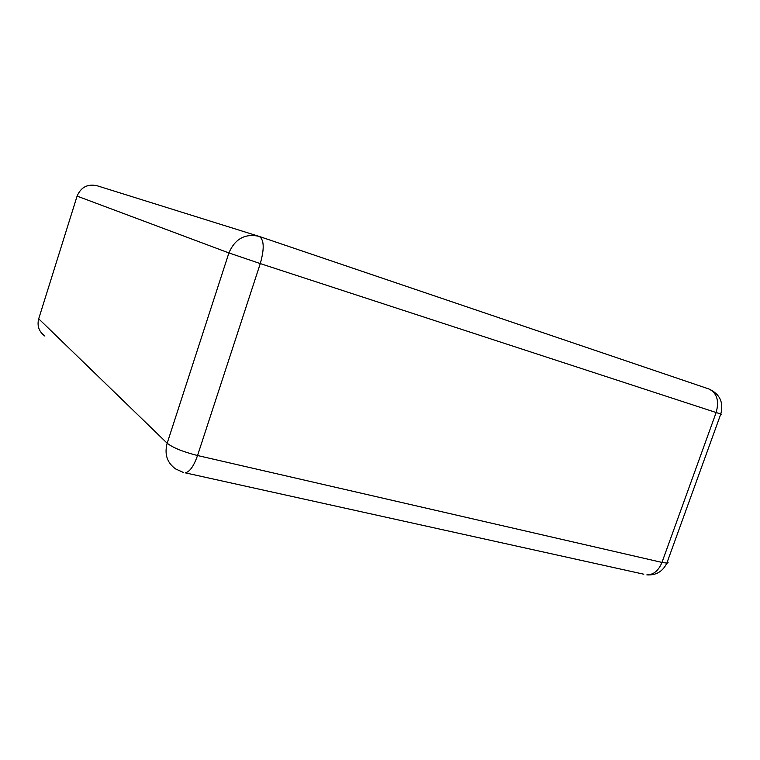<?xml version="1.0" encoding="UTF-8"?>
<svg xmlns="http://www.w3.org/2000/svg" width="760" height="760" viewBox="0 0 760 760"><rect width="100%" height="100%" fill="white"/><g stroke="black" fill="none" stroke-linecap="round" stroke-linejoin="round"><path stroke-width="1.14" d="M44.878 336.072C38.969 331.712 36.917 325.954 38.703 318.801L77.093 196.108C80.93 187.131 87.618 183.673 97.147 185.763L258.865 236.303C244.967 233.348 234.982 238.896 228.902 252.928L167.171 443.222C164.264 454.233 167.086 462.811 175.655 468.958L183.578 472.549M38.703 318.801L167.171 443.222C172.928 447.744 183.046 451.849 197.543 455.525C193.8 466.174 189.686 471.941 185.221 472.834L643.786 574.208M77.093 196.108L228.902 252.928L260.272 263.587L197.543 455.525L661.969 562.419L716.148 412.528L260.272 263.587C264.48 248.758 264.147 239.714 259.264 236.436L708.928 388.987L259.302 236.455M720.841 413.896C722.086 414.352 722.076 414.399 720.803 414.01C723.776 402.306 719.815 393.955 708.928 388.987C716.975 392.986 719.378 400.843 716.148 412.528L720.803 414.01L666.843 563.122L661.969 562.419C658.549 570.712 653.505 574.864 646.827 574.883C656.079 575.462 662.748 571.539 666.843 563.122C668.268 563.046 668.467 562.505 667.432 561.497"/></g></svg>

